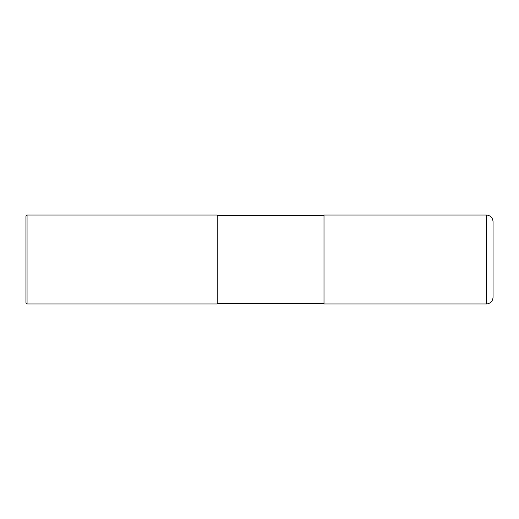 <?xml version="1.0" encoding="UTF-8"?>
<svg xmlns="http://www.w3.org/2000/svg" width="519" height="519" viewBox="0 0 519 519"><rect width="100%" height="100%" fill="white"/><g stroke="black" fill="none" stroke-linecap="round" stroke-linejoin="round"><path stroke-width="0.78" d="M493.05 221.684L493.05 297.316C492.654 301.364 490.429 303.589 486.374 303.985L324.005 303.985L324.005 215.015L486.374 215.015C490.429 215.411 492.654 217.636 493.05 221.684M324.005 215.456L217.24 215.456M27.059 215.015L217.24 215.015L217.24 303.985L27.059 303.985L25.95 302.875L25.95 216.125L27.059 215.015L27.059 303.985M486.374 215.015L486.374 303.985M324.005 303.544L217.24 303.544"/></g></svg>
